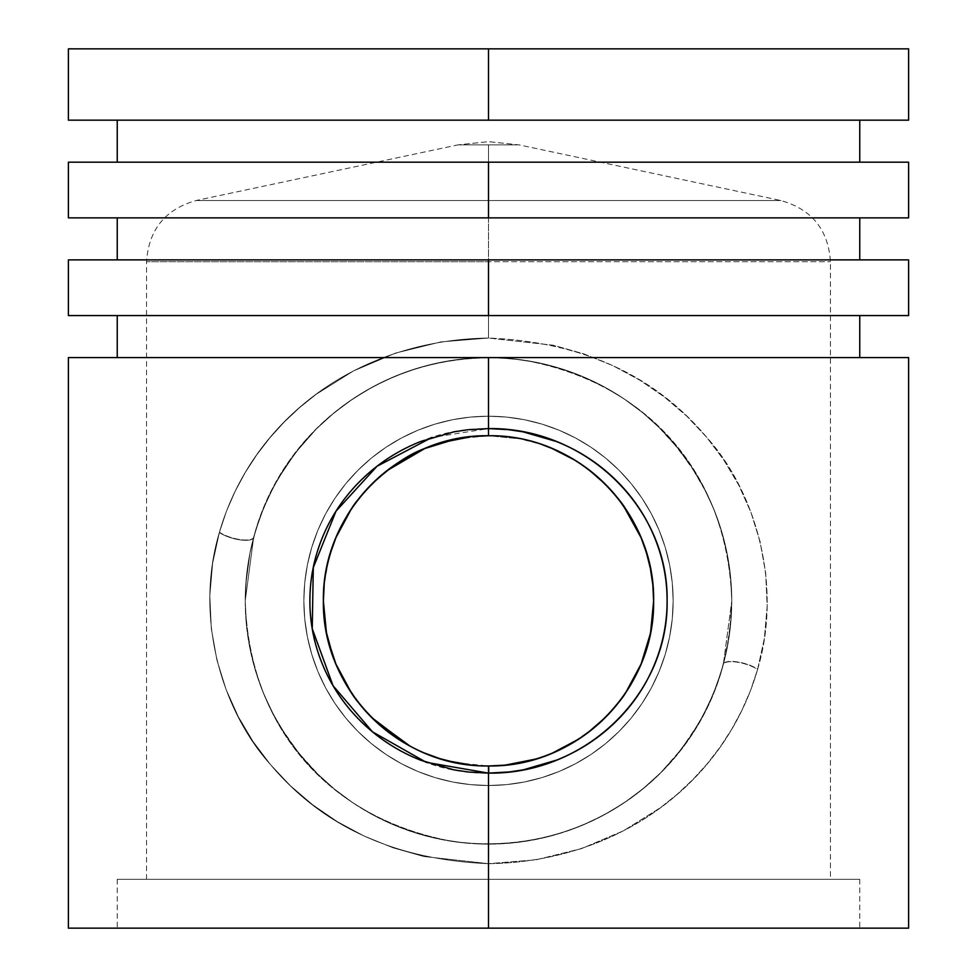 <?xml version="1.0" encoding="UTF-8"?>
<svg xmlns="http://www.w3.org/2000/svg" width="977" height="977" viewBox="0 0 977 977"><rect width="100%" height="100%" fill="white"/><g stroke="black" fill="none" stroke-linecap="round" stroke-linejoin="round"><path stroke-width="0.73" stroke-dasharray="4.88 3.66" d="M471.671 765.113L488.292 765.968L488.268 773.125C391.801 774.431 308.305 694.097 309.892 600.647C308.488 507.71 391.704 427.193 488.5 428.585L488.5 357.582L488.5 428.585L468.618 429.66L453.878 431.858L420.672 441.494C399.068 450.055 379.943 462.219 363.31 477.997C346.334 494.13 333.291 512.595 324.181 533.357C314.643 555.058 309.88 577.517 309.892 600.745C309.843 623.961 314.582 646.432 324.083 668.146C333.169 688.919 346.188 707.397 363.151 723.566C379.76 739.357 398.86 751.545 420.452 760.13L453.646 769.815L467.409 771.915L488.5 773.125L488.5 928.15L524.893 928.15L452.107 928.15L908.61 928.15L488.5 928.15L488.5 879.3L117.24 879.3L488.5 879.3L488.5 863.668C395.355 859.821 322.642 826.75 270.36 764.466C220.949 709.558 194.264 615.779 219.446 532.172A19.54 6.18 -164.9 0 0 239.841 539.536A19.54 6.18 -164.9 0 0 253.678 537.289L245.227 600.855C248.964 727.975 329.86 820.338 455.551 841.881C587.385 857.586 695.087 773.711 723.395 664.14A19.54 6.155 -164.9 0 1 737.232 661.881A19.54 6.155 -164.9 0 1 757.651 669.221C725.496 781.307 620.322 861.958 488.5 863.668L488.5 879.3L146.55 879.3L488.5 879.3L488.5 928.15L117.24 928.15L488.5 928.15L488.5 765.968C578.054 767.348 655.103 689.896 653.613 600.843C655.152 511.777 577.725 434.191 488.5 435.742L488.5 428.585C585.284 427.181 668.561 507.661 667.108 600.843C668.549 694 585.516 774.431 488.5 773.125L508.382 772.05L523.147 769.852L556.365 760.204C577.969 751.643 597.094 739.467 613.739 723.676C630.715 707.519 643.745 689.054 652.856 668.28C662.382 646.566 667.132 624.095 667.108 600.855C667.132 577.627 662.382 555.156 652.856 533.43C643.758 512.656 630.715 494.191 613.727 478.034C597.106 462.243 577.981 450.067 556.365 441.506L523.135 431.858L509.371 429.77L488.5 428.585L431.785 437.501M488.5 200.541L488.5 261.714L146.55 261.714L488.5 261.714L146.55 261.714L488.5 261.714L488.5 200.541L196.072 200.541L488.5 200.541L196.072 200.541L488.5 200.541L488.5 144.865L458.03 144.865L488.5 141.665L518.97 144.865L458.03 144.865L488.5 144.865L488.5 200.541L196.072 200.541L488.5 200.541L488.5 144.865L488.5 200.541L780.928 200.541L488.5 200.541L780.928 200.541L488.5 200.541L780.928 200.541L488.5 200.541L488.5 261.714L146.55 261.714L488.5 261.714L488.5 338.042C356.605 339.898 251.724 420.098 219.349 532.489A19.54 6.155 15.1 0 0 239.768 539.829A19.54 6.155 15.1 0 0 253.605 537.57C281.742 428.256 389.676 344.002 521.437 359.817C647.128 381.36 728.036 473.735 731.773 600.855L723.322 664.421A19.54 6.18 15.1 0 1 737.159 662.174A19.54 6.18 15.1 0 1 757.554 669.538C782.736 585.931 756.051 492.152 706.64 437.244C654.358 374.96 581.645 341.889 488.5 338.042L488.5 261.714L488.5 338.042L441.006 341.889L395.6 353.063L353.65 370.845L316.34 394.158L299.512 407.665L284.051 422.223L269.86 437.83L256.927 454.574L245.361 472.331L235.249 491.077L226.579 510.947L219.446 532.172L212.632 563.204L209.811 595.53L211.288 628.345L216.857 659.768L225.98 689.2L238.095 716.3L253.006 741.458L270.36 764.466L290.108 785.459L312.396 804.572L337.089 821.51L363.896 835.946L392.974 847.755L423.688 856.463L393.047 847.78L363.957 835.97L337.224 821.596L312.787 804.877L290.487 785.838L270.58 764.722L253.238 741.812L238.388 716.874L226.151 689.652L217.016 660.428L211.35 628.87L209.811 596.019L212.607 563.387L219.349 532.489L226.444 511.276L235.091 491.37L245.227 472.563L256.829 454.72L269.725 438.001L283.892 422.382L299.389 407.788L316.255 394.232L353.54 370.906L395.526 353.1L441.054 341.877L488.5 338.042L488.5 261.714L830.45 261.714L488.5 261.714L830.45 261.714L488.5 261.714L830.45 261.714L488.5 261.714L488.5 200.541M303.847 600.855A184.653 184.653 0 0 1 488.5 416.202A184.653 184.653 0 0 1 673.153 600.855A184.653 184.653 0 0 0 488.5 416.202A184.653 184.653 0 0 0 303.847 600.855A184.653 184.653 0 0 0 488.5 785.508A184.653 184.653 0 0 0 673.153 600.855A184.653 184.653 0 0 1 488.5 785.508A184.653 184.653 0 0 1 303.847 600.855L304.739 582.756L307.401 564.828L311.797 547.254L317.904 530.193L325.646 513.804L334.964 498.27L345.76 483.713L357.936 470.291L371.358 458.115L385.915 447.319L401.449 438.001L417.838 430.259L434.899 424.152L452.473 419.756L470.401 417.094L488.5 416.202L506.599 417.094L524.527 419.756L542.101 424.152L559.162 430.259L575.551 438.001L591.085 447.319L605.642 458.115L619.064 470.291L631.24 483.713L642.036 498.27L651.354 513.804L659.096 530.193L665.203 547.254L669.599 564.828L672.261 582.756L673.153 600.855L672.261 618.954L669.599 636.882L665.203 654.456L659.096 671.517L651.354 687.906L642.036 703.44L631.24 717.997L619.064 731.419L605.642 743.595L591.085 754.391L575.551 763.709L559.162 771.451L542.101 777.558L524.527 781.954L506.599 784.616L488.5 785.508L470.401 784.616L452.473 781.954L434.899 777.558L417.838 771.451L401.449 763.709L385.915 754.391L371.358 743.595L357.936 731.419L345.76 717.997L334.964 703.44L325.646 687.906L317.904 671.517L311.797 654.456L307.401 636.882L304.739 618.954L303.847 600.855A184.653 184.653 0 0 1 488.5 416.202A184.653 184.653 0 0 1 673.153 600.855A184.653 184.653 0 0 0 488.5 416.202A184.653 184.653 0 0 0 303.847 600.855L304.739 618.954L307.401 636.882L311.797 654.456L317.904 671.517L325.646 687.906L334.964 703.44L345.76 717.997L357.936 731.419L371.358 743.595L385.915 754.391L401.449 763.709L417.838 771.451L434.899 777.558L452.473 781.954L470.401 784.616L488.5 785.508L506.599 784.616L524.527 781.954L542.101 777.558L559.162 771.451L575.551 763.709L591.085 754.391L605.642 743.595L619.064 731.419L631.24 717.997L642.036 703.44L651.354 687.906L659.096 671.517L665.203 654.456L669.599 636.882L672.261 618.954L673.153 600.855L672.261 582.756L669.599 564.828L665.203 547.254L659.096 530.193L651.354 513.804L642.036 498.27L631.24 483.713L619.064 470.291L605.642 458.115L591.085 447.319L575.551 438.001L559.162 430.259L542.101 424.152L524.527 419.756L506.599 417.094L488.5 416.202L470.401 417.094L452.473 419.756L434.899 424.152L417.838 430.259L401.449 438.001L385.915 447.319L371.358 458.115L357.936 470.291L345.76 483.713L334.964 498.27L325.646 513.804L317.904 530.193L311.797 547.254L307.401 564.828L304.739 582.756L303.847 600.855L304.739 618.954L307.401 636.882L311.797 654.456L317.904 671.517L325.646 687.906L334.964 703.44L345.76 717.997L357.936 731.419L371.358 743.595L385.915 754.391L401.449 763.709L417.838 771.451L434.899 777.558L452.473 781.954L470.401 784.616L488.5 785.508L506.599 784.616L524.527 781.954L542.101 777.558L559.162 771.451L575.551 763.709L591.085 754.391L605.642 743.595L619.064 731.419L631.24 717.997L642.036 703.44L651.354 687.906L659.096 671.517L665.203 654.456L669.599 636.882L672.261 618.954L673.153 600.855L672.261 582.756L669.599 564.828L665.203 547.254L659.096 530.193L651.354 513.804L642.036 498.27L631.24 483.713L619.064 470.291L605.642 458.115L591.085 447.319L575.551 438.001L559.162 430.259L542.101 424.152L524.527 419.756L506.599 417.094L488.5 416.202L470.401 417.094L452.473 419.756L434.899 424.152L417.838 430.259L401.449 438.001L385.915 447.319L371.358 458.115L357.936 470.291L345.76 483.713L334.964 498.27L325.646 513.804L317.904 530.193L311.797 547.254L307.401 564.828L304.739 582.756L303.847 600.855A184.653 184.653 0 0 0 488.5 785.508A184.653 184.653 0 0 0 673.153 600.855A184.653 184.653 0 0 1 488.5 785.508A184.653 184.653 0 0 1 303.847 600.855L304.739 582.756L307.401 564.828L311.797 547.254L317.904 530.193L325.646 513.804L334.964 498.27L345.76 483.713L357.936 470.291L371.358 458.115L385.915 447.319L401.449 438.001L417.838 430.259L434.899 424.152L452.473 419.756L470.401 417.094L488.5 416.202L506.599 417.094L524.527 419.756L542.101 424.152L559.162 430.259L575.551 438.001L591.085 447.319L605.642 458.115L619.064 470.291L631.24 483.713L642.036 498.27L651.354 513.804L659.096 530.193L665.203 547.254L669.599 564.828L672.261 582.756L673.153 600.855L672.261 618.954L669.599 636.882L665.203 654.456L659.096 671.517L651.354 687.906L642.036 703.44L631.24 717.997L619.064 731.419L605.642 743.595L591.085 754.391L575.551 763.709L559.162 771.451L542.101 777.558L524.527 781.954L506.599 784.616L488.5 785.508L470.401 784.616L452.473 781.954L434.899 777.558L417.838 771.451L401.449 763.709L385.915 754.391L371.358 743.595L357.936 731.419L345.76 717.997L334.964 703.44L325.646 687.906L317.904 671.517L311.797 654.456L307.401 636.882L304.739 618.954L303.847 600.855M488.5 863.668L423.713 856.475L488.5 863.668L535.946 859.833L581.486 848.61L623.485 830.792L660.77 807.466L677.635 793.91L693.169 779.267L707.397 763.574L720.33 746.77L731.846 729.013L741.922 710.291L750.544 690.434L757.651 669.221L764.405 638.262L767.201 605.581L765.638 572.73L759.959 541.185L750.812 511.972L738.575 484.763L723.713 459.837L706.383 436.939L686.465 415.836L664.177 396.809L639.74 380.09L613.019 365.728L583.928 353.918L553.275 345.235L488.5 338.042L553.312 345.247L584.026 353.955L613.104 365.764L639.911 380.2L664.604 397.138L686.892 416.251L706.64 437.244L723.994 460.252L738.905 485.41L751.02 512.51L760.143 541.942L765.712 573.365L767.189 606.18L764.368 638.506L757.554 669.538L750.421 690.763L741.751 710.633L731.639 729.379L720.073 747.136L707.14 763.88L692.949 779.487L677.488 794.045L660.66 807.552L623.35 830.865L581.4 848.647L535.994 859.821L488.5 863.668L488.5 928.15L68.39 928.15L488.5 928.15L488.5 879.3L859.76 879.3L117.24 879.3L859.76 879.3L146.55 879.3L830.45 879.3L488.5 879.3L488.5 863.668C620.346 861.824 725.081 781.734 757.554 669.538A19.54 6.18 -164.9 0 0 737.159 662.174A19.54 6.18 -164.9 0 0 723.322 664.421L716.617 685.378L708.374 704.967L698.653 723.407L687.442 740.871L674.851 757.236L660.916 772.477L645.565 786.632L628.724 799.65L610.576 811.276L591.073 821.449L570.202 829.998L548.353 836.654L525.541 841.295L502.117 843.749L478.681 843.933L455.209 841.844L432.274 837.545L410.328 831.219L389.298 822.976L369.611 813.096L351.427 801.836L334.598 789.257L319.027 775.384L304.775 760.314L292.001 744.279L280.631 727.23L270.617 709.058L261.995 689.615L254.997 669.111L249.721 647.397L246.375 624.437L249.685 647.189L254.985 669.074L261.983 689.579L270.544 708.911L280.619 727.218L298.266 752.485L318.954 775.311L334.574 789.233L351.635 801.97L369.941 813.279L389.615 823.122L410.694 831.354L432.701 837.643L455.551 841.881L479.109 843.945L502.569 843.725L525.882 841.234L548.756 836.544L570.58 829.864L591.378 821.303L610.906 811.081L629.017 799.442L645.797 786.436L661.16 772.233L681.506 748.944L698.799 723.151L708.52 704.637L716.739 685.048L723.395 664.14L726.961 648.972L731.211 617.317L731.773 600.855A243.273 243.273 0 0 0 488.5 357.582A243.273 243.273 0 0 0 245.227 600.855L245.789 584.393L250.039 552.738L253.605 537.57L260.261 516.65L268.455 497.11L278.115 478.706L295.396 452.901L315.803 429.514L331.191 415.286L347.971 402.28L366.07 390.629L385.597 380.419L406.408 371.858L428.219 365.166L451.093 360.476L474.407 357.985L497.879 357.765L521.437 359.817L544.287 364.067L566.281 370.356L587.372 378.575L607.047 388.419L625.365 399.727L642.414 412.465L658.046 426.387L678.734 449.212L696.381 474.492L706.456 492.799L715.017 512.131L722.015 532.636L727.315 554.521L730.625 577.285L731.773 600.855L730.625 577.273L727.279 554.313L722.003 532.599L715.005 512.095L706.383 492.652L690.861 465.821L672.225 441.396L657.973 426.326L642.402 412.453L625.573 399.874L607.389 388.614L587.702 378.734L566.672 370.491L544.726 364.165L521.791 359.866L498.319 357.777L474.883 357.961L451.459 360.415L428.647 365.056L406.798 371.712L385.927 380.261L366.424 390.434L348.276 402.06L331.435 415.078L316.084 429.233L295.689 452.51L278.347 478.303L268.626 496.743L260.383 516.332L253.678 537.289L250.051 552.628L245.777 584.454L245.227 600.855A243.273 243.273 0 0 1 488.5 357.582A243.273 243.273 0 0 1 731.773 600.855A243.273 243.273 0 0 1 488.5 844.128A243.273 243.273 0 0 1 245.227 600.855L246.375 624.425L245.227 600.855A243.273 243.273 0 0 0 488.5 844.128A243.273 243.273 0 0 0 731.773 600.855L729.599 633.328L723.322 664.421C694.94 773.992 586.884 857.757 455.209 841.844C329.554 819.935 249.208 728.341 245.227 600.855L246.399 577.004L249.904 553.397L255.705 530.242L263.741 507.759L273.951 486.18L286.224 465.699L300.452 446.526L316.475 428.83L334.171 412.807L353.344 398.579L373.825 386.306L395.404 376.096L417.887 368.06L441.042 362.259L464.649 358.754L488.5 357.582L908.61 357.582L117.24 357.582L859.76 357.582L117.24 357.582L488.5 357.582L512.351 358.754L535.958 362.259L559.113 368.06L581.596 376.096L603.175 386.306L623.656 398.579L642.829 412.807L660.525 428.83L676.548 446.526L690.776 465.699L703.049 486.18L713.259 507.759L721.295 530.242L727.096 553.397L730.601 577.004L731.773 600.855L730.601 624.706L727.096 648.313L721.295 671.468L713.259 693.951L703.049 715.53L690.776 736.011L676.548 755.184L660.525 772.88L642.829 788.903L623.656 803.131L603.175 815.404L581.596 825.614L559.113 833.65L535.958 839.451L512.351 842.956L488.5 844.128L464.649 842.956L441.042 839.451L417.887 833.65L395.404 825.614L373.825 815.404L353.344 803.131L334.171 788.903L316.475 772.88L300.452 755.184L286.224 736.011L273.951 715.53L263.741 693.951L255.705 671.468L249.904 648.313L246.399 624.706L245.227 600.855L246.399 624.706L249.904 648.313L255.705 671.468L263.741 693.951L273.951 715.53L286.224 736.011L300.452 755.184L316.475 772.88L334.171 788.903L353.344 803.131L373.825 815.404L395.404 825.614L417.887 833.65L441.042 839.451L464.649 842.956L488.5 844.128L512.351 842.956L535.958 839.451L559.113 833.65L581.596 825.614L603.175 815.404L623.656 803.131L642.829 788.903L660.525 772.88L676.548 755.184L690.776 736.011L703.049 715.53L713.259 693.951L721.295 671.468L727.096 648.313L730.601 624.706L731.773 600.855L730.601 577.004L727.096 553.397L721.295 530.242L713.259 507.759L703.049 486.18L690.776 465.699L676.548 446.526L660.525 428.83L642.829 412.807L623.656 398.579L603.175 386.306L581.596 376.096L559.113 368.06L535.958 362.259L512.351 358.754L488.5 357.582L464.649 358.754L441.042 362.259L417.887 368.06L395.404 376.096L373.825 386.306L353.344 398.579L334.171 412.807L316.475 428.83L300.452 446.526L286.224 465.699L273.951 486.18L263.741 507.759L255.705 530.242L249.904 553.397L246.399 577.004L245.227 600.855L253.605 537.57A19.54 6.155 -164.9 0 1 239.768 539.829A19.54 6.155 -164.9 0 1 219.349 532.489C194.191 616.34 221.4 710.389 270.58 764.722C322.837 826.872 395.477 859.858 488.5 863.668M859.76 315.571L117.24 315.571L859.76 315.571M488.5 315.571L488.5 259.882L908.61 259.882L117.24 259.882L859.76 259.882L117.24 259.882L488.5 259.882L488.5 315.571L68.39 315.571L488.5 315.571M859.76 217.871L117.24 217.871L859.76 217.871M488.5 120.171L488.5 48.85L908.61 48.85L68.39 48.85L488.5 48.85L488.5 120.171L68.39 120.171L488.5 120.171M117.24 162.182L908.61 162.182L488.5 162.182L488.5 217.871L488.5 162.182L117.24 162.182L859.76 162.182L117.24 162.182M908.61 217.871L68.39 217.871L908.61 217.871M410.193 746.22L424.714 753.145A165.113 165.113 0 0 0 488.5 765.968A165.113 165.113 0 0 1 323.387 600.855A165.113 165.113 0 0 1 488.5 435.742A165.113 165.113 0 0 0 323.387 600.855A165.113 165.113 0 0 0 488.5 765.968A165.113 165.113 0 0 1 323.387 600.855A165.113 165.113 0 0 1 488.5 435.742L488.195 435.742M372.152 483.7L360.867 496.108L351.219 509.127L342.878 523.025L335.954 537.668L330.495 552.921L326.562 568.638L324.181 584.673L323.387 600.855L324.181 617.037L326.562 633.072L330.495 648.789L335.954 664.042L342.878 678.685L351.219 692.583L360.867 705.602L371.748 717.606L383.753 728.488L396.772 738.136L410.67 746.477L425.618 753.523M432.371 756.137L447.82 760.875M371.59 717.448L373.605 719.438M353.625 696.1L361.478 706.347M339.178 671.321L342.622 678.197M326.367 632.058L326.733 633.939M335.734 663.505L336.125 664.458M343.037 522.744L336.173 537.155M336.015 537.533L335.734 538.205M330.605 552.591L328.419 560.395M328.37 560.59L324.205 584.405M455.868 439.003L488.5 435.742L472.318 436.536L456.283 438.917L440.566 442.85L425.313 448.309L410.67 455.233L396.772 463.574L383.753 473.222L371.37 484.482M361.514 495.315L356.08 502.227M424.922 448.48L424.018 448.858M473.063 436.463L471.549 436.609M441.189 442.666L439.833 443.082M425.899 448.077L425.166 448.37M424.36 752.998L407.592 744.792M552.384 753.108A165.113 165.113 0 0 1 488.5 765.968A165.113 165.113 0 0 0 653.613 600.855A165.113 165.113 0 0 0 455.929 438.991A165.113 165.113 0 0 1 488.5 435.742A165.113 165.113 0 0 0 323.387 600.855A165.113 165.113 0 0 0 488.5 765.968L455.856 762.707M347.36 515.172A165.113 165.113 0 0 0 341.12 526.42A165.113 165.113 0 0 1 347.36 515.172M330.666 552.384A165.113 165.113 0 0 0 324.205 617.281A165.113 165.113 0 0 1 330.666 552.384M328.419 641.278A165.113 165.113 0 0 0 333.633 658.119A165.113 165.113 0 0 1 328.419 641.278M653.613 601.221L652.819 584.673L650.438 568.638L646.505 552.921L641.046 537.668L634.122 523.025L625.781 509.127L616.133 496.108L605.251 484.103L593.247 473.222L580.228 463.574L566.33 455.233L551.687 448.309L536.434 442.85L520.717 438.917L504.682 436.536L488.5 435.742L520.875 438.942L488.5 435.742A165.113 165.113 0 0 1 653.613 600.855A165.113 165.113 0 0 1 488.5 765.968A165.113 165.113 0 0 0 653.613 600.855A165.113 165.113 0 0 0 488.5 435.742A165.113 165.113 0 0 1 552.176 448.516A165.113 165.113 0 0 0 488.5 435.742A165.113 165.113 0 0 1 653.613 600.855A165.113 165.113 0 0 1 424.702 753.145M566.33 746.477L580.228 738.136L593.247 728.488L580.228 738.136L566.33 746.477L551.687 753.401L566.33 746.477L580.228 738.136L566.33 746.477L551.687 753.401L536.434 758.86L551.687 753.401L566.33 746.477L551.687 753.401L536.434 758.86L520.717 762.793L536.434 758.86L551.687 753.401L536.434 758.86L520.717 762.793L504.682 765.174L520.717 762.793L536.434 758.86L520.717 762.793L504.682 765.174L488.5 765.968L504.682 765.174L520.717 762.793L504.682 765.174L488.5 765.968L472.318 765.174L488.5 765.968L504.682 765.174L488.5 765.968L472.318 765.174L456.283 762.793L472.318 765.174L488.5 765.968L472.318 765.174L456.283 762.793L440.566 758.86L456.283 762.793L472.318 765.174L456.283 762.793L440.566 758.86L425.313 753.401L440.566 758.86L456.283 762.793L440.566 758.86L425.313 753.401L410.67 746.477L396.772 738.136L383.753 728.488L371.748 717.606L360.867 705.602L351.219 692.583L342.878 678.685L335.954 664.042L330.495 648.789L335.954 664.042L342.878 678.685L351.219 692.583L360.867 705.602L371.748 717.606L383.753 728.488L396.772 738.136L410.67 746.477L425.313 753.401L440.566 758.86L425.313 753.401L410.67 746.477L396.772 738.136L383.753 728.488L371.748 717.606L360.867 705.602L351.219 692.583L342.878 678.685L335.978 664.104A165.113 165.113 0 0 1 335.917 663.945M616.06 496.023A165.113 165.113 0 0 1 616.206 496.194L618.856 499.516M604.848 718.01L616.133 705.602L625.781 692.583L634.122 678.685L641.046 664.042L646.505 648.789L650.438 633.072L652.819 617.037L653.613 600.855L652.819 584.673L650.438 568.638L646.505 552.921L641.046 537.668L634.122 523.025L625.781 509.127L616.133 496.108L605.251 484.103L593.247 473.222L580.228 463.574L566.33 455.233L551.687 448.309L536.434 442.85L520.717 438.917L504.682 436.536L488.5 435.742L472.318 436.536L456.283 438.917L440.566 442.85L425.313 448.309L410.67 455.233L396.772 463.574L383.753 473.222L371.748 484.103L360.867 496.108L351.219 509.127L342.878 523.025L335.954 537.668L330.495 552.921L326.562 568.638L324.181 584.673L323.387 600.855L324.181 617.037L326.562 633.072L330.495 648.789L326.562 633.072L324.181 617.037L323.387 600.855L324.181 584.673L326.562 568.638L330.495 552.921L335.954 537.668L342.878 523.025L351.219 509.127L360.867 496.108L371.748 484.103L383.753 473.222L396.772 463.574L410.67 455.233L425.313 448.309L440.566 442.85L456.283 438.917L472.318 436.536L488.5 435.742L504.682 436.536L520.717 438.917L536.434 442.85L551.687 448.309L566.33 455.233L580.228 463.574L593.247 473.222L605.251 484.103L616.133 496.108L625.781 509.127L634.122 523.025L641.046 537.668L646.505 552.921L650.438 568.638L652.819 584.673A165.113 165.113 0 0 1 650.401 633.267A165.113 165.113 0 0 0 653.613 600.647M650.389 633.316A165.113 165.113 0 0 1 646.42 649.046A165.113 165.113 0 0 0 650.389 633.316M587.262 733.177L583.819 735.681L587.262 733.177M575.16 460.314L588.447 469.424M528.484 440.651L542.797 444.926M425.313 753.401L410.67 746.477L425.313 753.401L440.566 758.86L456.283 762.793L472.318 765.174L488.5 765.968A165.113 165.113 0 0 0 488.72 765.968M551.834 448.37L551.101 448.077M544.531 445.536L525.174 439.87M324.181 617.037L323.387 600.855L324.181 617.037L323.387 600.855L324.181 584.673L326.562 568.638L330.495 552.921L335.954 537.668L342.878 523.025L351.219 509.127L360.867 496.108L371.748 484.103L383.753 473.222L396.772 463.574L410.67 455.233L425.313 448.309L440.566 442.85L456.283 438.917L472.318 436.536L488.5 435.742L504.682 436.536L520.717 438.917L536.434 442.85L551.687 448.309L566.33 455.233L580.228 463.574L593.247 473.222L604.848 483.7M589.058 469.9L574.061 459.642M623.277 505.463L610.869 490.002M652.819 584.673L653.613 600.855L652.819 617.037L653.613 600.855L652.819 584.673L653.613 600.55M652.795 584.417L648.655 560.7M648.581 560.419L646.408 552.591M641.266 538.205L640.985 537.533M634 678.905L640.875 664.458M640.985 664.177L641.266 663.505M650.242 634.061L650.633 632.058M615.498 706.371L620.932 699.459M552.249 753.169L551.138 753.621M503.949 765.247L505.353 765.101M535.811 759.044L536.947 758.702M68.39 162.182L488.5 162.182L68.39 162.182M117.24 120.171L452.107 120.171L117.24 120.171M68.39 259.882L488.5 259.882L68.39 259.882M117.24 217.871L452.107 217.871L117.24 217.871M68.39 357.582L488.5 357.582L68.39 357.582M117.24 315.571L452.107 315.571L117.24 315.571M452.107 928.15L117.24 928.15L452.107 928.15M524.893 928.15L859.76 928.15L524.893 928.15M488.5 928.15L859.76 928.15L488.5 928.15M488.5 879.3L830.45 879.3L488.5 879.3M518.97 144.865L488.5 144.865L518.97 144.865L488.5 141.665L458.03 144.865L518.97 144.865L780.928 200.541C811.789 209.31 828.301 229.693 830.45 261.714L830.45 879.3M653.613 600.513L652.819 617.037L653.613 600.855L652.819 617.037L650.438 633.072L646.505 648.789L641.046 664.042L634.122 678.685L625.781 692.583L616.133 705.602L625.781 692.583L634.122 678.685L641.046 664.042L646.505 648.789L650.438 633.072L652.819 617.037L650.438 633.072L646.505 648.789L641.046 664.042L634.122 678.685L625.781 692.583L616.133 705.602L605.251 717.606L593.247 728.488L605.251 717.606L593.247 728.488L605.251 717.606L616.133 705.602L605.251 717.606L593.247 728.488L569.847 744.535L580.228 738.136M332.901 656.08L335.954 664.042L330.495 648.789L326.562 633.072L330.495 648.789L335.954 664.042L342.878 678.685L339.08 671.114M440.566 442.85L425.313 448.309L410.67 455.233L425.313 448.309L440.566 442.85L456.283 438.917L472.318 436.536L488.5 435.742L504.682 436.536L520.717 438.917L536.434 442.85L551.687 448.309L566.33 455.233L580.228 463.574L593.247 473.222L605.251 484.103L616.133 496.108L625.781 509.127L634.122 523.025L641.046 537.668L646.505 552.921L650.438 568.638M396.357 737.867L410.67 746.477L396.772 738.136L383.753 728.488L371.748 717.606L360.867 705.602L344.759 682.093L351.219 692.583M360.867 496.108L351.219 509.127L342.878 523.025L335.954 537.668L330.495 552.921L326.562 568.638L324.181 584.673L323.387 600.855L324.181 584.673L326.562 568.638L330.495 552.921L335.954 537.668L342.878 523.025L351.219 509.127L360.867 496.108L371.748 484.103L383.753 473.222L396.772 463.574M605.251 484.103L616.133 496.108L632.229 519.593L625.622 508.883M634.122 523.025L641.046 537.668L646.505 552.921M615.889 705.907L625.781 692.583L634.122 678.685L641.046 664.042L646.505 648.789L650.438 633.072L652.819 617.037L650.438 633.072L646.505 648.789L641.046 664.042L634.122 678.685L625.781 692.583L616.133 705.602L605.251 717.606M551.687 448.309L536.434 442.85L520.717 438.917L504.682 436.536L488.353 435.742M472.318 436.536L456.283 438.917M393.584 465.748L389.518 468.704M387.185 470.474L383.802 473.186M380.908 475.616L377.256 478.84M376.463 479.573L373.006 482.858M371.199 484.653L362.064 494.667M351.268 692.669L356.214 699.654M358.046 702.072L366.338 711.94M366.375 711.977L369.55 715.372M371.748 717.606L383.753 728.488M504.682 765.174L521.352 762.671M544.018 756.357L551.687 753.401M583.574 735.852L587.629 732.897M590.01 731.077L593.247 728.488M605.825 717.033L608.671 714.089M610.454 712.16L614.899 707.092M644.038 545.447L641.022 537.631M623.607 505.952L620.737 501.983M614.985 494.728L610.588 489.697M610.454 489.538L607.743 486.644M593.247 473.222L580.228 463.574L566.33 455.233M488.5 428.585L488.5 435.742C399.227 434.215 321.848 511.875 323.387 600.66C321.738 689.957 399.239 767.36 488.292 765.968M219.446 532.172C251.919 419.976 356.654 339.886 488.5 338.042C581.498 341.852 654.114 374.814 706.383 436.939C755.526 491.272 782.846 585.186 757.651 669.221A19.54 6.155 15.1 0 0 737.232 661.881A19.54 6.155 15.1 0 0 723.395 664.14L731.773 600.855C727.792 473.381 647.446 381.775 521.791 359.866C390.116 343.953 282.06 427.718 253.678 537.289A19.54 6.18 15.1 0 1 239.841 539.536A19.54 6.18 15.1 0 1 219.446 532.172M146.55 879.3L146.55 261.714C148.699 229.693 165.211 209.31 196.072 200.541L458.03 144.865M117.24 879.3L117.24 928.15M859.76 879.3L859.76 928.15"/><path stroke-width="1.47" d="M431.785 437.501L377 466.285L336.027 511.154L313.299 567.576L312.237 628.675L333.023 685.659L372.506 731.858L426.253 762.329L488.5 773.125L488.5 765.968C398.946 767.348 321.897 689.896 323.387 600.843C321.848 511.777 399.275 434.191 488.5 435.742L488.5 428.585L508.382 429.66L523.122 431.858L556.328 441.494C577.932 450.055 597.057 462.219 613.69 477.997C630.666 494.13 643.709 512.595 652.819 533.357C662.357 555.058 667.12 577.517 667.108 600.745C667.157 623.961 662.418 646.432 652.917 668.146C643.831 688.919 630.812 707.397 613.849 723.566C597.24 739.357 578.14 751.545 556.548 760.13L523.354 769.815L509.591 771.915L488.5 773.125L488.5 928.15L908.61 928.15L908.61 357.582L488.5 357.582L488.5 428.585L488.5 357.582L68.39 357.582L908.61 357.582M117.24 315.571L117.24 357.582L117.24 315.571M859.76 357.582L859.76 315.571L859.76 357.582M908.61 315.571L68.39 315.571L908.61 315.571L908.61 259.882L488.5 259.882L488.5 315.571L488.5 259.882L68.39 259.882L908.61 259.882M117.24 217.871L117.24 259.882L117.24 217.871M859.76 259.882L859.76 217.871L859.76 259.882M908.61 48.85L68.39 48.85L488.5 48.85L488.5 120.171L68.39 120.171L908.61 120.171L908.61 48.85L488.5 48.85L488.5 120.171L908.61 120.171M117.24 120.171L117.24 162.182L117.24 120.171M859.76 162.182L859.76 120.171L859.76 162.182M908.61 217.871L68.39 217.871L908.61 217.871L908.61 162.182L488.5 162.182L488.5 217.871L488.5 162.182L68.39 162.182L908.61 162.182M335.917 663.945A165.113 165.113 0 0 1 333.633 658.119A165.113 165.113 0 0 0 424.702 753.145L425.313 753.401M425.618 753.523L432.371 756.137M447.82 760.875L471.671 765.113M373.605 719.438L410.193 746.22M351.317 692.742L353.625 696.1M361.478 706.347L371.59 717.448M360.794 705.516A165.113 165.113 0 0 1 335.99 664.128L339.178 671.321M342.622 678.197L350.963 692.217M323.387 601.221L326.367 632.058M326.733 633.939L328.37 641.095M328.394 641.193L335.734 663.505M407.592 744.792L371.7 717.558C361.148 706.286 354.382 698.054 351.402 692.864L336.161 664.531C327.417 642.781 323.155 621.555 323.387 600.855C323.155 580.155 327.417 558.929 336.161 537.179L336.015 537.533M335.734 538.205L330.605 552.591M324.205 584.405L323.387 600.879M356.08 502.227L351.341 508.932M351.109 509.273L343.037 522.744M371.37 484.482L361.514 495.315M386.904 470.694L424.787 448.528C409.705 453.719 392.009 465.589 371.736 484.116L371.199 484.653M488.195 435.742L473.063 436.463M471.549 436.609L441.189 442.666M439.833 443.082L425.899 448.077M424.787 448.528L455.868 439.003M336.161 537.179L351.402 508.846C354.382 503.656 361.148 495.424 371.7 484.152L386.452 471.048M440.004 758.689L424.36 752.998M455.856 762.707L440.077 758.702M440.7 442.813A165.113 165.113 0 0 1 455.929 438.991A165.113 165.113 0 0 0 417.57 451.753A165.113 165.113 0 0 1 425.227 448.345M383.839 473.149A165.113 165.113 0 0 1 417.509 451.777A165.113 165.113 0 0 0 347.36 515.172A165.113 165.113 0 0 1 360.794 496.194M335.99 537.582A165.113 165.113 0 0 1 341.12 526.42A165.113 165.113 0 0 0 330.666 552.384A165.113 165.113 0 0 1 335.917 537.765M326.538 632.937A165.113 165.113 0 0 1 324.205 617.281A165.113 165.113 0 0 0 328.419 641.278A165.113 165.113 0 0 1 326.636 633.462A165.113 165.113 0 0 1 326.587 633.206M424.702 753.145A165.113 165.113 0 0 1 383.839 728.561M383.668 728.415A165.113 165.113 0 0 1 360.94 705.687M360.94 496.023A165.113 165.113 0 0 1 383.668 473.295L383.802 473.186M425.41 448.272A165.113 165.113 0 0 1 440.444 442.886M542.797 444.926L552.188 448.516A165.113 165.113 0 0 1 593.161 473.149M593.332 473.295A165.113 165.113 0 0 1 616.06 496.023M614.985 494.728L616.194 496.182A165.113 165.113 0 0 1 641.01 537.582M641.083 537.765A165.113 165.113 0 0 1 646.347 552.42A165.113 165.113 0 0 1 646.469 552.799M646.542 553.055A165.113 165.113 0 0 1 650.413 568.504M650.462 568.773A165.113 165.113 0 0 1 652.819 584.673L650.438 568.638L652.819 584.673L650.438 568.638L646.505 552.921L650.438 568.638M616.06 705.687A165.113 165.113 0 0 1 593.515 728.268A165.113 165.113 0 0 0 646.42 649.046A165.113 165.113 0 0 1 641.083 663.945M641.01 664.128A165.113 165.113 0 0 1 616.206 705.516M488.72 765.968A165.113 165.113 0 0 0 593.491 728.292A165.113 165.113 0 0 1 593.332 728.415M593.161 728.561A165.113 165.113 0 0 1 552.384 753.108C531.806 761.645 510.58 765.931 488.708 765.968L504.682 765.174M588.447 469.424L605.264 484.116C615.828 495.4 622.593 503.631 625.561 508.797L640.814 537.106C649.558 558.844 653.821 580.057 653.613 600.745C653.857 621.445 649.607 642.658 640.888 664.409L625.683 692.742C622.667 697.981 615.913 706.212 605.41 717.448L587.262 733.177L604.848 718.01M583.819 735.681L580.68 737.843L583.819 735.681M579.031 738.942L552.384 753.108M653.613 600.647A165.113 165.113 0 0 0 552.188 448.516L575.16 460.314M525.174 439.87L528.484 440.651M574.061 459.642L551.834 448.37M551.101 448.077L544.531 445.536M605.3 484.152L593.247 473.222M604.848 483.7L589.058 469.9M640.985 537.533L623.277 505.463M610.869 490.002L605.532 484.372M653.613 600.55L652.795 584.417M646.408 552.591L641.266 538.205M641.266 663.505L650.242 634.061M650.633 632.058L653.613 601.221M620.932 699.459L625.671 692.766M626.013 692.253L634 678.905M605.569 717.289L615.498 706.371M566.33 746.477L552.249 753.169M552.347 753.12L578.86 739.052M593.381 728.378L605.3 717.558M908.61 928.15L68.39 928.15L488.5 928.15L488.5 773.125L468.618 772.05L453.853 769.852L420.635 760.204C399.031 751.643 379.906 739.467 363.261 723.676C346.285 707.519 333.255 689.054 324.144 668.28C314.618 646.566 309.868 624.095 309.892 600.855C309.868 577.627 314.618 555.156 324.144 533.43C333.242 512.656 346.285 494.191 363.273 478.034C379.894 462.243 399.019 450.067 420.635 441.506L453.865 431.858L467.629 429.77L488.5 428.585L488.5 435.742C577.773 434.215 655.152 511.875 653.613 600.66C655.262 689.957 577.761 767.36 488.708 765.968L503.949 765.247M505.353 765.101L535.811 759.044M544.726 756.1L551.138 753.621M326.611 633.34L324.181 617.037M344.759 682.093L343.086 679.076L344.759 682.093M632.229 519.593L633.89 522.585L632.229 519.593M569.847 744.535L566.855 746.196L569.847 744.535M488.5 435.742L472.318 436.536M440.566 442.85L456.064 438.954M396.442 463.782L393.584 465.748M389.518 468.704L387.185 470.474M383.595 473.344L380.908 475.616M377.256 478.84L376.463 479.573M373.006 482.858L371.944 483.908M362.064 494.667L361.197 495.705M326.562 633.072L332.901 656.08M336.125 664.458L339.08 671.114M356.214 699.654L358.046 702.072M369.55 715.372L371.748 717.606M383.753 728.488L396.772 738.136M520.717 762.793L536.947 758.702M580.704 737.83L583.574 735.852M587.629 732.897L590.01 731.077M608.671 714.089L610.454 712.16M614.899 707.092L615.889 705.907M653.613 600.855L652.819 584.673M646.322 552.347L644.038 545.447M634.122 523.025L640.936 537.399M625.622 508.883L623.607 505.952M620.737 501.983L618.856 499.516M607.743 486.644L605.251 484.103M566.33 455.233L551.687 448.309M488.708 765.968L488.732 773.125C585.199 774.431 668.695 694.097 667.108 600.647C668.512 507.71 585.296 427.193 488.5 428.585M68.39 217.871L68.39 162.182M68.39 120.171L68.39 48.85M68.39 315.571L68.39 259.882M68.39 928.15L68.39 357.582"/></g></svg>
